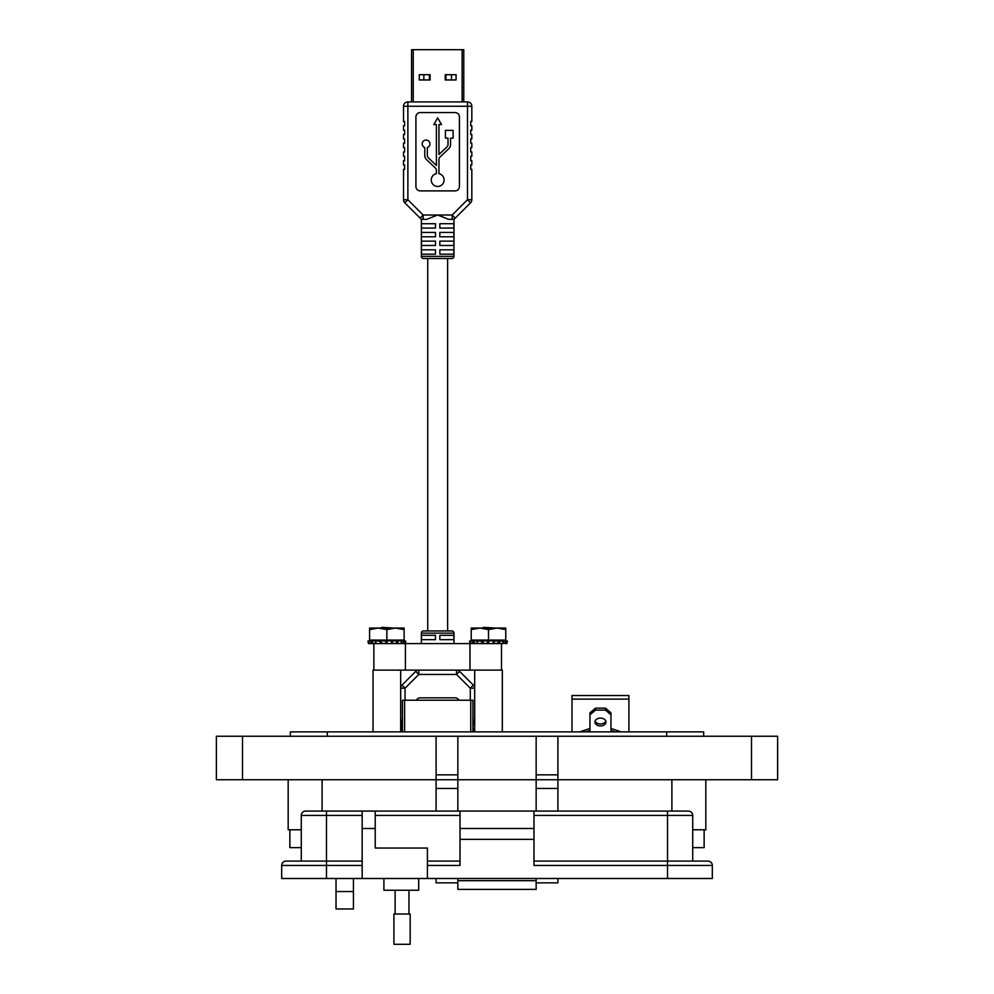 <?xml version="1.0" encoding="UTF-8"?>
<svg xmlns="http://www.w3.org/2000/svg" width="994" height="994" viewBox="0 0 994 994"><rect width="100%" height="100%" fill="white"/><g stroke="black" fill="none" stroke-linecap="round" stroke-linejoin="round"><path stroke-width="1.49" d="M413.231 101.91L413.231 49.7L411.566 49.7L411.566 101.91L407.875 101.91L407.875 106.259L467.478 106.259L467.478 199.732L452.183 215.027L455.264 218.108L470.547 202.813A4.349 4.349 0 0 0 471.827 199.732L471.827 169.34L470.734 169.34L470.734 164.992L471.827 164.992L471.827 160.643L470.734 160.643L470.734 156.294L471.827 156.294L471.827 151.945L470.734 151.945L470.734 147.597L471.827 147.597L471.827 143.235L470.734 143.235L470.734 138.887L471.827 138.887L471.827 134.538L470.734 134.538L470.734 130.189L471.827 130.189L471.827 125.84L470.734 125.84L470.734 121.492L471.827 121.492L471.827 106.259L467.478 106.259L467.478 101.91L407.875 101.91A4.349 4.349 0 0 0 403.514 106.259L403.514 121.492L403.514 106.259L407.875 106.259L407.875 199.732L404.794 202.813L420.089 218.108A4.349 4.349 0 0 0 423.158 219.376L426.575 219.376L437.671 215.027L423.158 215.027L407.875 199.732L403.514 199.732L403.514 169.34L403.514 199.732A4.349 4.349 180 0 0 404.794 202.813M413.231 49.7L462.123 49.7L462.123 101.91M471.827 106.259A4.349 4.349 0 0 0 467.478 101.91L463.776 101.91L463.776 49.7L462.123 49.7M430.104 74.699L430.104 79.955L419.269 79.955L419.269 74.699L430.104 74.699M456.072 74.699L456.072 79.955L445.237 79.955L445.237 74.699L456.072 74.699M447.623 258.527L447.623 630.954M427.731 258.527L427.731 630.954M447.623 223.725L439.845 223.725L453.848 223.725L453.848 228.073L439.845 228.073L439.845 223.725M435.496 223.725L435.496 228.073L421.506 228.073L421.506 223.725L435.496 223.725L427.731 223.725M453.985 643.59L453.985 633.128A2.174 2.174 0 0 0 451.81 630.954L423.531 630.954A2.174 2.174 0 0 0 421.357 633.128L421.357 643.59M458.955 700.236A4.349 4.349 0 0 0 455.078 697.85L420.276 697.85A4.349 4.349 0 0 0 416.387 700.236M473.566 731.882L473.566 728.838L474.647 728.838L474.647 724.489L473.566 724.489L473.566 720.141L474.647 720.141L474.647 688.221A4.349 4.349 180 0 0 473.38 685.152L459.613 671.385L456.532 674.454L470.299 688.221L473.38 685.152L459.613 671.385A4.349 4.349 0 0 0 456.532 670.105L456.532 674.454L418.809 674.454L415.728 671.385L401.961 685.152L405.043 688.221L418.809 674.454L418.809 670.105A4.349 4.349 0 0 0 415.728 671.385L401.961 685.152A4.349 4.349 0 0 0 400.694 688.221L400.694 720.141L401.775 720.141L400.694 728.838L401.775 728.838L401.775 731.882M439.845 635.303L453.848 635.303L453.848 639.651L439.845 639.651L439.845 635.303M421.506 635.303L435.496 635.303L435.496 639.651L421.506 639.651L421.506 635.303M421.357 218.991L421.357 256.353A2.174 2.174 0 0 0 423.531 258.527L451.81 258.527A2.174 2.174 0 0 0 453.985 256.353L453.985 218.991L452.183 219.376A4.349 4.349 0 0 0 455.264 218.108M438.95 173.677A6.461 6.461 0 0 1 437.671 186.462A6.461 6.461 0 0 1 436.391 173.677L436.391 170.372A3.231 3.231 0 0 0 435.384 168.036L426.6 159.711A5.778 5.778 0 0 1 424.798 155.511L424.798 147.572A3.864 3.864 0 0 1 422.959 141.62A3.864 3.864 0 0 1 429.184 141.62A3.864 3.864 0 0 1 427.345 147.572L427.345 155.511A3.231 3.231 0 0 0 428.352 157.86L436.391 165.476L436.391 124.573L433.806 124.573L437.671 117.876L441.535 124.573L438.95 124.573L438.95 154.492L446.989 146.876A3.231 3.231 0 0 0 447.996 144.528L447.996 138.116L445.411 138.116L445.411 130.376L453.14 130.376L453.14 138.116L450.555 138.116L450.555 144.528A5.778 5.778 0 0 1 448.741 148.727L439.957 157.052A3.231 3.231 0 0 0 438.95 159.388L438.95 173.677M403.514 164.992L403.514 160.643L403.514 164.992L404.608 164.992L404.608 169.34L403.514 169.34M403.514 156.294L403.514 151.945L403.514 156.294L404.608 156.294L404.608 160.643L403.514 160.643M403.514 147.597L403.514 143.235L403.514 147.597L404.608 147.597L404.608 151.945L403.514 151.945M403.514 138.887L403.514 134.538L403.514 138.887L404.608 138.887L404.608 143.235L403.514 143.235M403.514 130.189L403.514 125.84L403.514 130.189L404.608 130.189L404.608 134.538L403.514 134.538M448.766 219.376L437.671 215.027L452.183 215.027L452.183 219.376L448.766 219.376M435.496 254.178L421.506 254.178L421.506 249.829L435.496 249.829L435.496 254.178M453.848 254.178L439.845 254.178L439.845 249.829L453.848 249.829L453.848 254.178M435.496 245.481L421.506 245.481L421.506 241.132L435.496 241.132L435.496 245.481M453.848 245.481L439.845 245.481L439.845 241.132L453.848 241.132L453.848 245.481M435.496 236.783L421.506 236.783L421.506 232.434L435.496 232.434L435.496 236.783M453.848 236.783L439.845 236.783L439.845 232.434L453.848 232.434L453.848 236.783M470.547 202.813L467.478 199.732L471.827 199.732M403.514 121.492L404.608 121.492L404.608 125.84L403.514 125.84M420.089 218.108L423.158 215.027L423.158 219.376M415.914 186.524A4.349 4.349 0 0 0 420.276 190.885L455.078 190.885A4.349 4.349 0 0 0 459.427 186.524L459.427 116.919A4.349 4.349 0 0 0 455.078 112.57L420.276 112.57A4.349 4.349 0 0 0 415.914 116.919L415.914 186.524M445.958 79.955L445.958 74.699M451.487 74.699L451.487 79.955M423.854 79.955L423.854 74.699M429.383 74.699L429.383 79.955M501.498 643.59L501.498 670.105L373.868 670.105L373.868 643.59L372.651 643.59M477.592 640.509L477.468 641.13L482.947 640.857L483.171 643.366L487.495 643.366L487.557 640.857L494.068 640.857L494.006 643.366L497.969 643.366L498.28 640.857L499.796 641.13L499.336 643.59L373.868 643.59M381.112 628.046L381.82 627.338L392.531 627.984M482.761 628.046L483.469 627.338L494.18 627.984M502.318 731.882L502.318 670.105L474.685 670.105L474.685 731.882M400.669 731.882L400.669 670.105L373.048 670.105L373.048 731.882M370.526 643.366L368.55 643.59L367.892 641.13L368.873 640.857C371.507 640.161 371.706 640.161 369.482 640.857L372.315 640.857L372.738 643.366L375.757 643.366M372.315 640.857L375.943 640.509M381.522 643.366L385.846 643.366L385.908 640.857L381.311 640.857L381.522 643.366L380.217 643.59L379.894 641.13L381.311 640.857M386.852 628.046L404.123 628.046L404.123 640.086L369.594 640.086L369.594 629.587L378.217 628.046L386.852 628.046M369.594 629.587L369.594 628.046L378.217 628.046L386.852 629.587L395.488 628.046L404.123 629.587M385.908 640.857L392.419 640.857L392.357 643.366L391.524 643.59L391.611 641.13L392.419 640.857L401.402 640.857L401.054 643.59M401.091 643.366L403.179 643.366L403.639 640.857C400.744 640.161 400.01 640.161 401.402 640.857L400.582 640.397M403.639 640.857L404.831 640.857M369.321 643.28L368.55 643.59L369.333 643.366L368.55 643.59L367.892 641.13L368.911 641.043M367.892 641.13L368.873 640.857C371.507 640.161 371.706 640.161 369.482 640.857L368.849 641.13L369.445 643.59L371.433 643.59L370.837 641.13M372.738 643.366L371.433 643.59M379.894 641.13L375.533 640.857L376.142 643.59L380.217 643.59M387.026 641.13L386.939 643.59L385.846 643.366M392.444 640.919L392.357 643.379L391.524 643.59M392.357 643.366L396.32 643.366L396.643 640.857M398.147 641.13L397.699 643.59L396.32 643.366M404.968 641.13L404.322 643.59L403.179 643.366M404.384 643.366L405.167 643.59L405.813 641.13L405.167 643.59L404.384 643.366M400.98 643.366L402.272 643.59M386.852 629.587L386.852 640.086M470.957 643.28L470.199 643.59L469.541 641.13L470.522 640.857C473.144 640.161 473.355 640.161 471.131 640.857L473.964 640.857L474.374 643.366L477.406 643.366M477.791 643.59L477.182 640.857L473.964 640.857M487.557 640.857L482.947 640.857M488.501 628.046L505.772 628.046L505.772 640.086L471.231 640.086L471.231 629.587L479.866 628.046L488.501 628.046M471.231 629.587L471.231 628.046L479.866 628.046L488.501 629.587L497.137 628.046L505.772 629.587M494.093 640.919L494.006 643.379L493.173 643.59L493.26 641.13L498.28 640.857M499.796 641.13L503.051 640.857L502.703 643.59L497.969 643.366M502.728 643.366L504.828 643.366L505.287 640.857C502.392 640.161 501.647 640.161 503.051 640.857L502.218 640.397M505.287 640.857L506.48 640.857M471.044 643.59L472.175 643.366M470.982 643.366L470.199 643.59L470.982 643.366M471.081 643.59L470.485 641.13L471.131 640.857C473.355 640.161 473.144 640.161 470.522 640.857L470.56 641.043M474.374 643.366L473.082 643.59L472.485 641.13M483.171 643.366L481.854 643.59L481.543 641.13M488.663 641.13L488.576 643.59L487.495 643.366M494.006 643.366L493.173 643.59M506.617 641.13L505.958 643.59L504.828 643.366M505.958 643.59L506.803 643.59L507.462 641.13L506.803 643.59L506.021 643.366L506.803 643.59M502.629 643.366L505.449 643.366M469.541 641.13L470.522 640.857L469.541 641.13L470.187 643.59M488.501 629.587L488.501 640.086M404.608 731.882L404.608 700.236L402.433 700.236L402.433 731.882M404.608 700.236L470.734 700.236L470.734 731.882M472.908 731.882L472.908 700.236L470.734 700.236M605.806 721.048A5.529 3.901 0 0 1 600.463 723.98A5.529 3.901 0 0 1 595.108 721.048M600.463 718.115A5.529 3.901 180 0 0 594.934 722.029A5.529 3.901 180 0 0 600.463 725.931A5.529 3.901 180 0 0 605.992 722.029A5.529 3.901 180 0 0 600.463 718.115M628.916 731.882L628.916 699.117L572.01 699.117L572.01 731.882M572.01 699.117L572.01 695.527L628.916 695.527L628.916 699.117M585.59 731.882L589.964 730.428L589.964 714.798L595.493 710.114L605.433 710.114L610.962 714.798L610.962 730.428L615.323 731.882M621.163 731.882L610.962 728.478M605.433 710.114L605.433 708.15L610.962 712.847L610.962 714.798M605.433 708.15L595.493 708.15L595.493 710.114M595.493 708.15L589.964 712.847L589.964 714.798M589.964 728.478L579.763 731.882M353.429 908.963L336.022 908.963L336.022 891.556L353.429 891.556L353.429 908.963M457.849 889.381L536.151 889.381L457.849 889.381L457.849 878.497L457.849 882.858L436.093 882.858L436.093 878.497M557.907 878.497L557.907 882.858L536.151 882.858L536.151 878.497L536.151 889.381M301.269 829.779L288.173 829.779L288.173 779.743L288.173 829.779M705.827 829.779L705.827 779.743L705.827 829.779L692.731 829.779M557.907 736.243L557.907 779.743L777.619 779.743L777.619 736.243L536.151 736.243L536.151 779.743L457.849 779.743L457.849 811.079M353.429 878.497L353.429 891.556M336.022 878.497L336.022 891.556M536.151 736.243L457.849 736.243L457.849 779.743L216.381 779.743L216.381 736.243L436.093 736.243L436.093 811.079M557.907 811.079L557.907 779.743L536.151 779.743L536.151 811.079M536.151 779.743L457.849 779.743M457.849 736.243L436.093 736.243M457.849 774.835L436.093 774.835M557.907 774.835L536.151 774.835M777.619 779.743L777.619 736.243M703.653 731.882L703.653 736.243L703.653 731.882L290.347 731.882L290.347 736.243L290.347 731.882M704.137 829.779L704.137 847.621L692.731 847.621M301.269 847.621L289.863 847.621L289.863 829.779M383.908 878.497L383.908 890.251L418.71 890.251L418.71 878.497M712.313 878.497L712.313 865.451L712.313 878.497L427.408 878.497L427.408 848.056L375.21 848.056L375.21 811.079L362.164 811.079L362.164 878.497L281.687 878.497L281.687 865.451L326.492 865.451L326.492 878.497M362.164 815.428L326.492 815.428L326.492 861.102L362.164 861.102L286.036 861.102L326.492 861.102L326.492 865.451L362.164 865.451M427.408 878.497L362.164 878.497M326.492 811.079L326.492 815.428L301.269 815.428A4.349 4.349 0 0 1 305.618 811.079L460.023 811.079L460.023 865.451L427.408 865.451M533.977 839.358L533.977 811.079L688.382 811.079A4.349 4.349 0 0 1 692.731 815.428L692.731 861.102L707.964 861.102L533.977 861.102L667.508 861.102L667.508 865.451L533.977 865.451L533.977 839.358L460.023 839.358M301.269 815.428L301.269 861.102M286.036 861.102A4.349 4.349 0 0 0 281.687 865.451M688.382 811.079A4.349 4.349 0 0 1 692.731 815.428L667.508 815.428L667.508 861.102M427.408 861.102L460.023 861.102L427.408 861.102M533.977 828.487L460.023 828.487M667.508 878.497L667.508 865.451L712.313 865.451A4.349 4.349 0 0 0 707.964 861.102M533.977 811.079L460.023 811.079M402.036 944.3L410.174 944.3L410.174 914.02L393.91 914.02L393.91 944.3L402.036 944.3M453.985 633.128L421.357 633.128M405.043 700.236L405.043 688.221L400.694 688.221M474.647 688.221L470.299 688.221L470.299 700.236M421.357 256.353L453.985 256.353M469.963 670.105L469.963 643.59M405.403 670.105L405.403 643.59M322.106 811.079L322.106 779.743M671.894 811.079L671.894 779.743M242.486 779.743L242.486 736.243M457.849 788.453L436.093 788.453M557.907 788.453L536.151 788.453M751.514 779.743L751.514 736.243M666.676 731.882L666.676 736.243M327.324 731.882L327.324 736.243M375.21 828.487L362.164 828.487M457.849 880.672L536.151 880.672M667.508 811.079L667.508 815.428L533.977 815.428M375.21 815.428L460.023 815.428M401.986 640.086L404.906 640.881M371.731 640.086L369.383 640.72M401.775 641.068L401.315 643.528M375.67 643.478L375.359 641.018M369.383 643.578L368.786 641.118M503.623 640.086L506.555 640.881M473.38 640.086L471.032 640.72M503.411 641.068L502.952 643.528M477.319 643.478L476.996 641.018M471.032 643.578L470.435 641.118M408.956 914.02L408.956 890.251M395.115 914.02L395.115 890.251"/></g></svg>
